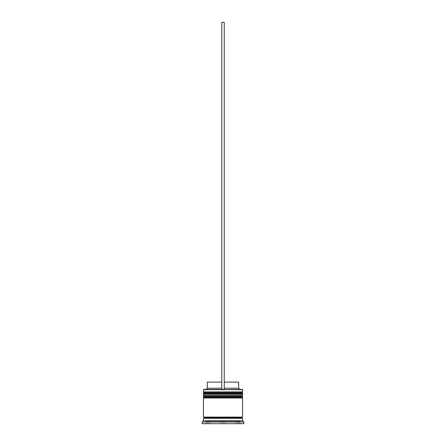 <?xml version="1.0" encoding="UTF-8"?>
<svg xmlns="http://www.w3.org/2000/svg" width="446" height="446" viewBox="0 0 446 446"><rect width="100%" height="100%" fill="white"/><g stroke="black" fill="none" stroke-linecap="round" stroke-linejoin="round"><path stroke-width="0.33" stroke-dasharray="2.23 1.67" d="M204.156 394.331L241.844 394.331L204.156 394.331L241.844 394.331L241.844 392.614L241.844 394.331L223 394.331L242.579 394.331L203.421 394.331L241.844 394.331L204.156 394.331L204.156 392.614L241.844 392.614L204.156 392.614L241.844 392.614L204.156 392.614L204.156 394.331M242.579 393.595L203.421 393.595L242.579 393.595M203.421 393.35L242.579 393.35L203.421 393.35M204.156 397.999L241.844 397.999L204.156 397.999L241.844 397.999L241.844 396.288L241.844 397.999L223 397.999L242.579 397.999L203.421 397.999L241.844 397.999L204.156 397.999L204.156 396.288L241.844 396.288L204.156 396.288L241.844 396.288L204.156 396.288L204.156 397.999M242.579 397.269L203.421 397.269L242.579 397.269M203.421 397.024L242.579 397.024L203.421 397.024M242.457 418.315L203.421 418.315L242.457 418.315M241.844 417.701L204.156 417.701L241.844 417.701M224.226 389.436L203.666 389.436L224.226 389.436L224.226 382.094L238.666 382.094L224.226 382.094L224.226 388.21L238.666 388.21L224.226 388.21L224.226 389.436L242.334 389.436L221.774 389.436L221.774 388.21L221.774 389.436L206.113 389.436L224.226 389.436L221.774 389.436L221.774 382.094L221.774 388.21L207.334 388.21L221.774 388.21L221.774 389.436L221.774 22.3L221.774 389.436L224.226 389.436L224.226 22.3L224.226 389.436M242.457 417.094L203.421 417.094L242.457 417.094M208.315 421.253L208.315 423.7L207.089 423.7L207.089 421.253L208.315 421.253L207.089 421.253L207.089 423.7L208.315 423.7L208.315 421.253L207.401 421.253L208.315 421.253L208.315 423.7L207.089 423.7L208.315 423.7L208.315 421.253M225.046 421.253L225.046 423.7L235.644 423.7L235.644 421.253L225.046 421.253L235.644 421.253L235.644 423.7L225.046 423.7L225.046 421.253L235.644 421.253L225.046 421.253L235.644 421.253L225.046 421.253L225.046 423.7L235.644 423.7L225.046 423.7L235.644 423.7L225.046 423.7L235.644 423.7L235.644 421.253L225.046 421.253L235.644 421.253L235.644 423.7L225.046 423.7L225.046 421.253M237.685 421.253L237.685 423.7L237.685 421.253L238.911 421.253L237.685 421.253L238.911 421.253L237.685 421.253L237.685 423.7L238.911 423.7L237.685 423.7L238.911 423.7L237.685 423.7L237.685 421.253M220.954 421.253L220.954 423.7L210.356 423.7L210.356 421.253L220.954 421.253L210.356 421.253L220.954 421.253L210.356 421.253L220.954 421.253L210.356 421.253L210.356 423.7L220.954 423.7L210.356 423.7L220.954 423.7L220.954 421.253L220.954 423.7L210.356 423.7L220.954 423.7L210.356 423.7L210.356 421.253L220.954 421.253L210.356 421.253L210.356 423.7L220.954 423.7L220.954 421.253M202.194 423.7L243.806 423.7L202.194 423.7M223 423.7L240.132 423.7L205.868 423.7L240.132 423.7L240.132 421.253L223 421.253L223 423.7L223 421.253L240.132 421.253L240.132 423.7L240.132 421.253L240.132 423.7L205.868 423.7L205.868 421.253L223 421.253L223 423.7L223 421.253L205.868 421.253L205.868 423.7L205.868 421.253L205.868 423.7L223 423.7M202.194 421.988L243.806 421.988L202.194 421.988M242.579 420.762L203.421 420.762L242.579 420.762M242.579 395.552L203.421 395.552L242.579 395.552M242.579 391.883L203.421 391.883L242.579 391.883M203.421 389.681L242.579 389.681L203.421 389.681M240.132 421.253L205.868 421.253L240.132 421.253M207.089 421.253L207.401 421.253L207.089 421.253M207.334 382.094L221.774 382.094L221.774 388.21L221.774 382.094L207.334 382.094M221.774 22.3L224.226 22.3L221.774 22.3M238.911 421.253L238.911 423.7"/><path stroke-width="0.67" d="M241.844 392.614L204.156 392.614A0.736 0.736 0 0 0 203.421 393.35L242.579 393.35A0.736 0.736 0 0 0 241.844 392.614L204.156 392.614L241.844 392.614A0.736 0.736 0 0 1 242.579 393.35L203.421 393.595A0.736 0.736 0 0 0 204.156 394.331A0.736 0.736 0 0 1 203.421 393.595L242.579 393.595L203.421 393.35A0.736 0.736 0 0 1 204.156 392.614L203.421 391.883L204.156 392.614L241.844 392.614L242.579 391.883L203.421 391.883L242.579 391.883L242.334 389.436L203.421 389.681L242.579 389.681L242.579 391.883L241.844 392.614M241.844 394.331A0.736 0.736 0 0 0 242.579 393.595L242.579 393.595A0.736 0.736 0 0 1 241.844 394.331M241.844 396.288L204.156 396.288A0.736 0.736 0 0 0 203.421 397.024L242.579 397.024A0.736 0.736 0 0 0 241.844 396.288L204.156 396.288L241.844 396.288A0.736 0.736 0 0 1 242.579 397.024L203.421 397.269A0.736 0.736 0 0 0 204.156 397.999A0.736 0.736 0 0 1 203.421 397.269L242.579 397.269L203.421 397.024A0.736 0.736 0 0 1 204.156 396.288L203.421 395.552L204.156 396.288L241.844 396.288L242.579 395.552L203.421 395.552L242.579 395.552L242.579 394.331L203.421 394.331L203.421 395.552L203.421 394.331L242.579 394.331L242.579 395.552L241.844 396.288M241.844 397.999A0.736 0.736 0 0 0 242.579 397.269L242.579 397.269A0.736 0.736 0 0 1 241.844 397.999M203.543 418.315A0.613 0.613 0 0 0 204.156 417.701L241.844 417.701A0.613 0.613 0 0 0 242.457 418.315A0.613 0.613 0 0 1 241.844 417.701A0.613 0.613 0 0 1 242.457 417.094A0.613 0.613 0 0 0 241.844 417.701L204.156 417.701A0.613 0.613 0 0 1 203.543 418.315M203.666 389.436L203.421 391.883L203.666 389.436L221.774 389.436L203.666 389.436M243.806 421.988L242.579 420.762L203.421 420.762L202.194 421.988L243.806 421.988L202.194 421.988L202.194 423.7L243.806 423.7L243.806 421.988L243.806 423.7L202.194 423.7L202.194 421.988L203.421 420.762L242.579 420.762L242.579 418.315L203.421 418.315L203.421 420.762L203.421 418.315L242.579 418.315L242.579 420.762L243.806 421.988M242.579 417.094L242.579 397.999L203.421 397.999L203.421 417.094L242.579 417.094L203.421 417.094L203.421 397.999L242.579 397.999L242.579 417.094M203.543 417.094A0.613 0.613 0 0 1 204.156 417.701A0.613 0.613 0 0 0 203.543 417.094M238.666 382.094L238.666 388.21L239.887 389.436L238.666 388.21L224.226 388.21L238.666 388.21L238.666 382.094L224.226 382.094L238.666 382.094M221.774 388.21L207.334 388.21L221.774 388.21M221.774 382.094L207.334 382.094L221.774 382.094M221.774 389.436L224.226 389.436L224.226 22.3L224.226 389.436L221.774 389.436L221.774 22.3L224.226 22.3L221.774 22.3L221.774 389.436M207.334 382.094L207.334 388.21L206.113 389.436"/></g></svg>
